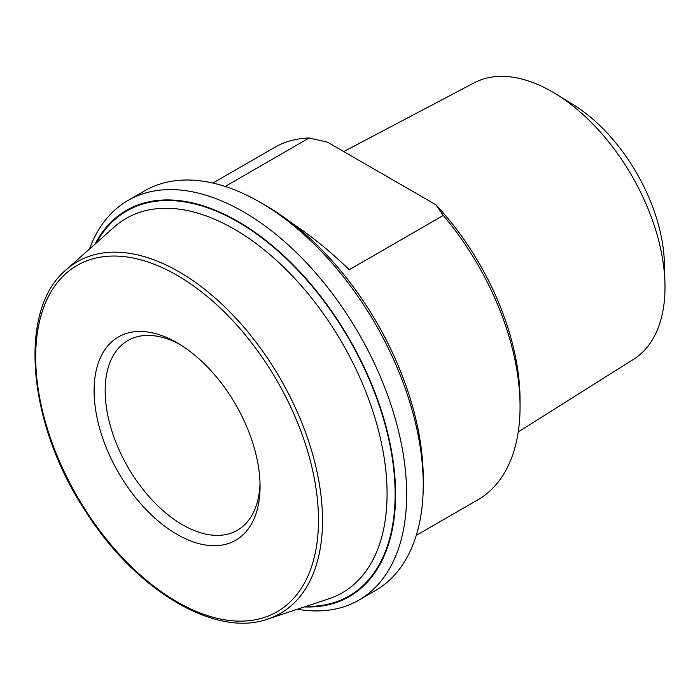 <?xml version="1.0" encoding="UTF-8"?>
<svg xmlns="http://www.w3.org/2000/svg" width="700" height="700" viewBox="0 0 700 700"><rect width="100%" height="100%" fill="white"/><g stroke="black" fill="none" stroke-linecap="round" stroke-linejoin="round"><path stroke-width="1.05" d="M343.761 151.567L474.145 82.845A159.6 92.146 60 0 1 555.809 93.922A159.6 92.146 60 0 1 664.939 282.94A159.6 92.146 60 0 1 665 287.201A159.6 92.146 60 0 1 633.701 359.205L518.236 431.926M664.939 282.94L664.387 262.876A133.779 77.236 -120 0 0 572.915 104.431L555.809 93.922M225.172 186.463L309.155 137.979L327.556 142.214L435.96 204.803L443.301 215.425L349.256 269.719C330.137 251.256 310.914 235.664 291.585 222.941M443.301 215.425A203.403 117.434 60 0 1 520.056 406.656L520.056 400.269A195.58 112.919 -120 0 0 435.96 204.803M520.056 406.656A203.403 117.434 60 0 1 477.925 499.765L416.281 535.36M212.879 183.059L274.531 147.464A203.403 117.434 60 0 1 309.155 137.979M423.246 484.899L423.246 478.511A222.959 128.73 -120 0 0 265.598 205.441L260.059 202.248A230.781 133.245 60 0 1 423.246 484.899A230.781 133.245 60 0 1 375.454 590.546L358.855 600.128A230.781 133.245 -120 0 0 406.656 494.48A230.781 133.245 -120 0 0 305.918 262.229A230.781 133.245 -120 0 0 128.074 200.401A230.781 133.245 -120 0 0 89.442 249.078M94.99 244.142A222.959 128.73 60 0 1 271.985 245.368A222.959 128.73 60 0 1 395.588 494.48A222.959 128.73 60 0 1 304.439 606.909M260.059 486.5A117.346 67.751 -120 0 0 177.082 342.773A117.346 67.751 -120 0 0 94.106 390.679A117.346 67.751 -120 0 0 177.082 534.406A117.346 67.751 -120 0 0 260.059 486.5M260.015 483.219A109.524 63.236 60 0 1 237.379 530.25A109.524 63.236 60 0 1 152.976 500.903A109.524 63.236 60 0 1 105.166 390.688A109.524 63.236 60 0 1 127.855 340.541A109.524 63.236 60 0 1 179.9 344.453M128.074 200.401L144.673 190.82A230.781 133.245 60 0 1 260.059 202.248M297.386 609.245A230.781 133.245 -120 0 0 358.855 600.128M114.135 227.106A216.143 124.793 60 0 1 234.237 229.11A216.143 124.793 60 0 1 378.665 431.217A216.143 124.793 60 0 1 328.764 598.85L267.733 619.08A203.061 117.232 -120 0 0 314.606 461.597A203.061 117.232 -120 0 0 178.929 271.731A203.061 117.232 -120 0 0 66.106 269.841L114.135 227.106M306.031 606.384A222.32 128.354 -120 0 0 391.204 451.623A222.32 128.354 -120 0 0 237.93 221.935A222.32 128.354 -120 0 0 96.25 243.023M177.082 275.31A199.972 115.456 60 0 1 299.539 590.931A199.972 115.456 60 0 1 54.626 449.531A199.972 115.456 60 0 1 177.082 275.31M66.106 269.841C17.412 310.012 27.335 423.789 85.733 511.551C135.529 590.266 215.338 638.059 267.733 619.08"/></g></svg>
